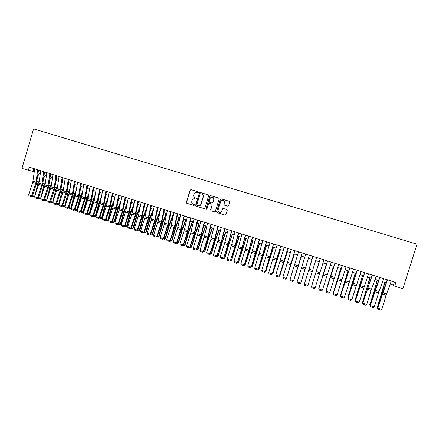 <?xml version="1.0" encoding="UTF-8"?>
<svg xmlns="http://www.w3.org/2000/svg" width="439" height="439" viewBox="0 0 439 439"><rect width="100%" height="100%" fill="white"/><g stroke="black" fill="none" stroke-linecap="round" stroke-linejoin="round"><path stroke-width="0.66" d="M198.373 192.403L198.055 191.783L190.976 189.621L190.103 190.098L186.366 202.368L186.794 203.241L193.89 205.441L194.499 205.112L194.192 204.492L193.198 204.184C191.991 203.63 191.525 202.692 191.799 201.364L192.112 200.338C192.622 199.081 193.539 198.565 194.845 198.796L195.838 199.097L196.436 198.757L196.118 198.137L195.201 197.857C193.945 197.325 193.456 196.381 193.731 195.015L194.043 193.989C194.521 192.798 195.382 192.266 196.628 192.403L197.808 192.748L198.373 192.403M227.753 206.165L228.648 205.682L229.718 202.198L229.246 201.298L221.163 198.834L220.334 199.333L216.542 211.713L216.987 212.608L225.015 215.094L225.904 214.616L227.199 210.413L226.727 209.513L223.281 208.448L222.403 208.931L221.766 211.016C221.3 212.114 220.493 212.536 219.341 212.278C218.304 211.817 217.903 211.022 218.139 209.891L220.636 201.742C221.047 200.716 221.794 200.277 222.875 200.414C224.033 200.815 224.499 201.627 224.269 202.851L223.852 204.212L224.318 205.112L227.803 206.176M28.305 170.42L29.276 167.127L395.901 282.458L394.727 286.157L402.865 288.725L417.05 244.172L33.589 128.874L21.95 168.417L34.297 171.792M208.651 195.767L208.19 194.872L200.206 192.441L199.399 192.94L195.646 205.243L196.079 206.121L204.003 208.58L204.881 208.102L208.651 195.767M210.715 195.646L218.682 198.077L219.149 198.971L215.357 211.351L214.473 211.828L211.038 210.764L210.599 209.875L212.13 204.865L211.669 203.97L209.398 203.268L208.53 203.756L206.934 208.964L206.303 209.293L205.995 208.673L209.831 196.123L210.649 195.629L218.732 198.093M390.167 284.126L393.388 285.141L394.727 286.157M38.127 172.999L40.333 173.696M44.158 174.909L46.397 175.611M50.222 176.818L52.488 177.537M56.307 178.739L58.606 179.463M62.42 180.67L64.747 181.406M68.561 182.608L70.915 183.354M74.723 184.556L77.11 185.307M80.913 186.509L83.333 187.272M87.136 188.474L89.583 189.242M93.381 190.444L95.856 191.223M99.648 192.425L102.161 193.215M105.947 194.411L108.488 195.212M112.274 196.409L114.848 197.221M118.629 198.412L121.23 199.235M125.011 200.425L127.645 201.26M131.42 202.45L134.087 203.29M137.857 204.481L140.557 205.337M144.321 206.522L147.054 207.384M150.813 208.574L153.579 209.447M157.338 210.632L160.136 211.516M163.884 212.701L166.721 213.595M170.464 214.775L173.334 215.681M177.076 216.861L179.979 217.777M183.711 218.957L186.652 219.884M190.383 221.064L193.352 222.002M197.078 223.177L200.085 224.126M203.806 225.3L206.846 226.261M210.561 227.435L213.639 228.406M217.349 229.575L220.466 230.557M224.17 231.726L227.32 232.725M231.018 233.888L234.206 234.898M237.9 236.061L241.121 237.076M244.808 238.245L248.068 239.271M251.75 240.435L255.048 241.477M258.725 242.635L262.061 243.689M265.732 244.847L269.107 245.911M272.767 247.069L276.18 248.145M279.841 249.303L283.292 250.389M286.941 251.542L290.431 252.644M294.075 253.797L297.604 254.911M301.247 256.058L304.814 257.183M308.447 258.33L312.052 259.471M315.69 260.618L319.312 261.759M322.978 262.917L326.594 264.058M330.304 265.233L333.914 266.369M337.668 267.554L341.268 268.69M345.059 269.886L348.654 271.022M352.49 272.235L356.078 273.365M359.953 274.589L363.536 275.719M367.454 276.96L371.026 278.085M374.988 279.336L378.555 280.461M382.561 281.728L386.117 282.848M33.973 168.603L33.139 171.429M394.392 281.986L393.388 285.141M195.059 198.851L195.904 199.108M198.093 191.794L191.13 189.67L190.257 190.147L186.526 202.401L186.954 203.273L194.011 205.463M208.24 194.894L200.349 192.491L199.542 192.984L195.794 205.271L196.228 206.154L204.003 208.58M200.722 193.643L200.107 193.978L196.809 204.777L197.116 205.397L198.099 205.704C199.438 205.973 200.376 205.463 200.908 204.179L203.164 196.787C203.444 195.415 202.95 194.466 201.693 193.939L200.722 193.643M198.379 205.77C199.663 205.957 200.552 205.441 201.051 204.206L200.908 204.179M201.693 193.939L201.83 193.983C203.092 194.51 203.581 195.459 203.306 196.826L201.051 204.206M209.474 203.29L211.801 204.003L212.262 204.898L210.731 209.902L211.17 210.786L214.616 211.856M210.846 195.684L209.963 196.167L206.132 208.701L206.303 209.293M213.722 199.663C213.952 198.433 213.491 197.627 212.328 197.232C211.263 197.1 210.522 197.545 210.116 198.56L209.244 201.424L209.705 202.313L211.96 203.01L212.849 202.527L213.853 199.701C214.084 198.527 213.65 197.726 212.558 197.298M212.021 203.027L212.849 202.527M213.853 199.701L212.975 202.566M223.083 200.475C224.181 200.908 224.614 201.71 224.384 202.884L223.967 204.245L224.433 205.139L227.83 206.182M219.654 212.355C220.729 212.498 221.47 212.059 221.882 211.038L221.766 211.016M223.303 208.454L222.524 208.959L221.882 211.038M229.301 201.32L221.283 198.872L220.455 199.372L216.668 211.741L217.107 212.63L225.163 215.126M37.622 176.687L39.181 173.334M32.513 195.591L34.686 196.293L37.913 183.837L39.455 180.094M34.67 196.913L34.269 196.979L34.774 196.293M39.082 182.789L38.056 186.405M34.269 196.979L32.129 196.173M37.71 169.783L36.042 182.108L31.613 195.794L32.371 196.013L36.497 183.601L38.528 170.036M34.692 168.828L32.755 182.394L28.617 194.823L31.613 195.794L31.114 196.551L29.018 195.871L28.617 194.823M32.371 196.013L31.114 196.551M43.68 178.344L45.124 175.21M38.506 197.534L40.635 198.225L43.884 185.741L45.53 181.751M40.662 198.796L40.212 198.911L40.805 198.219M45.151 184.446L43.719 189.439M40.212 198.911L38.083 198.143M49.766 179.99L51.094 177.093M44.526 199.487L46.611 200.162L49.881 187.662L51.637 183.403M52.916 174.563L51.127 186.921L46.682 200.683L46.177 200.848L46.858 200.151M51.248 186.103L49.382 192.534M46.177 200.848L44.065 200.124M55.885 181.631L57.086 178.986M50.573 201.446L52.614 202.105L55.901 189.582L57.772 185.049M52.795 202.527L52.175 202.791L52.943 202.094M57.372 187.755L55.056 195.712M52.175 202.791L50.073 202.11M62.031 183.266L63.101 180.884M56.642 203.416L58.639 204.058L61.948 191.514L63.94 186.69M58.941 204.376L58.189 204.744L59.051 204.036M63.529 189.396L60.73 198.96M58.189 204.744L56.143 204.08M43.774 171.687L41.765 185.269L37.622 197.748L38.369 197.956L42.495 185.516L44.575 171.94M40.739 170.733L38.753 184.309L34.615 196.771L37.622 197.748L37.117 198.499L35.01 197.819L34.615 196.771M38.369 197.956L37.117 198.499M49.865 173.603L47.802 187.201L43.653 199.701L44.388 199.91L48.52 187.442L50.65 173.849M46.819 172.642L45.074 184.989L40.635 198.724L43.653 199.701L43.143 200.458L41.03 199.772L40.635 198.724M44.388 199.91L43.143 200.458M55.978 175.529L54.167 187.892L49.717 201.671L50.43 201.869L54.568 189.374L56.746 175.77M46.682 200.683L49.717 201.671L49.195 202.423L47.077 201.737L46.682 200.683M50.43 201.869L49.195 202.423M62.118 177.46L59.956 191.086L55.802 203.641L56.505 203.839L60.642 191.316L62.87 177.696M59.045 176.494L57.207 188.858L52.757 202.653L55.802 203.641L55.276 204.398L53.146 203.707L52.757 202.653M56.505 203.839L55.276 204.398M68.204 184.896L69.148 182.794M62.739 205.392L64.692 206.023L68.023 193.456L70.141 188.32M65.109 206.231L64.237 206.703L65.186 205.99M69.719 191.025L66.404 202.297M64.237 206.703L62.245 206.056M68.286 179.397L66.377 191.788L61.915 205.628L62.601 205.814L66.744 193.264L69.022 179.628M65.202 178.426L63.013 192.062L58.853 204.634L61.915 205.628L61.383 206.379L59.243 205.688L58.853 204.634M62.601 205.814L61.383 206.379M74.416 186.509L75.212 184.709M68.863 207.373L70.767 207.993L74.12 195.404L76.37 189.939M71.305 208.091L70.306 208.673L70.767 207.993L71.348 207.949M75.936 192.65L74.839 195.382L72.084 205.726M70.306 208.673L68.363 208.048M74.482 181.345L72.215 195.004L68.05 207.62L68.72 207.801L72.869 195.223L75.195 181.57M71.381 180.374L69.444 192.765L64.977 206.621L68.05 207.62L67.513 208.371L65.362 207.674L64.977 206.621M68.72 207.801L67.513 208.371M80.655 188.117L81.308 186.63M75.009 209.37L76.874 209.974L80.244 197.358L82.631 191.547M77.527 209.957L76.402 210.654L76.874 209.974L77.538 209.919M82.186 194.257L80.946 197.336L77.758 209.255M76.402 210.654L74.515 210.04M80.699 183.304L78.383 196.974L74.218 209.617L74.871 209.798L79.025 197.188L81.402 183.524M77.588 182.322L75.294 195.986L71.129 208.618L74.218 209.617L73.67 210.374L71.513 209.672L71.129 208.618M74.871 209.798L73.67 210.374M86.927 189.708L87.427 188.561M81.188 211.373L83.004 211.96L86.395 199.322L88.925 193.144M82.521 212.641L83.004 211.96L83.695 211.894L82.521 212.641L80.694 212.042M88.469 195.854L87.081 199.295L83.695 211.894M86.949 185.269L84.573 198.955L80.408 211.625L81.045 211.801L85.199 199.163L87.63 185.483M83.822 184.287L81.786 196.705L77.308 210.621L80.408 211.625L79.854 212.377L77.687 211.675L77.308 210.621M81.045 211.801L79.854 212.377M93.233 191.289L93.573 190.504M87.388 213.381L89.155 213.958L92.574 201.298L95.258 194.718M88.667 214.633L89.155 213.958L89.836 213.886L88.667 214.633L86.895 214.056M94.791 197.435L93.244 201.265L89.836 213.886M99.576 192.847L99.746 192.452M93.617 215.401L95.34 215.961L98.775 203.279L101.623 196.282M94.84 216.636L95.34 215.961L95.998 215.884L94.84 216.636L93.123 216.081M101.146 198.999L99.428 203.241L95.998 215.884M99.872 217.431L101.546 217.969L105.003 205.271L108.021 197.819M101.041 218.649L101.546 217.969L102.194 217.892L101.041 218.649L99.379 218.106M107.533 200.541L105.64 205.222L102.194 217.892M106.15 219.467L107.78 219.994L111.259 207.268L114.458 199.333M107.27 220.669L107.78 219.994L108.411 219.906L107.27 220.669L105.662 220.148M113.959 202.061L111.885 207.219L108.411 219.906M112.461 221.508L114.041 222.024L117.542 209.277L120.934 200.821M113.52 222.699L114.656 221.931L113.52 222.699L111.972 222.194M120.423 203.548L118.151 209.216L114.656 221.931M118.799 223.566L120.33 224.06L123.853 211.291L127.453 202.28M119.798 224.735L120.928 223.961L119.798 224.735L118.31 224.252M126.926 205.008L124.44 211.23L120.928 223.961M125.159 225.63L126.641 226.107L130.191 213.316L134.005 203.701M126.108 226.782L127.228 226.003L126.108 226.782L124.671 226.315M133.472 206.434L130.762 213.25L127.228 226.003M131.552 227.698L132.984 228.165L136.551 215.351L140.507 205.32M132.441 228.84L133.549 228.055L132.441 228.84L131.063 228.39M140.063 207.817L137.111 215.275L133.549 228.055M137.972 229.784L139.355 230.228L142.944 217.393L146.884 207.334M138.801 230.903L139.904 230.113L138.801 230.903L137.484 230.475M146.692 209.156L143.487 217.31L139.904 230.113M144.42 231.874L145.753 232.302L149.364 219.44L153.282 209.354M145.188 232.972L146.286 232.182L145.188 232.972L143.932 232.566M153.376 210.44L149.891 219.357L146.286 232.182M150.895 233.971L152.174 234.388L155.812 221.503L159.714 211.378M151.603 235.057L152.69 234.261L151.603 235.057L150.412 234.667M160.103 211.664L156.317 221.41L152.69 234.261M157.398 236.078L158.627 236.478L162.287 223.572L166.167 213.42M158.051 237.148L159.127 236.347L158.051 237.148L156.915 236.78M166.601 213.557L162.776 223.473L159.127 236.347M93.222 187.244L91.114 199.679L86.626 213.639L87.246 213.809L91.405 201.144L93.886 187.453M90.083 186.257L87.685 199.943L83.514 212.635L86.626 213.639L86.066 214.397L83.887 213.689L83.514 212.635M87.246 213.809L86.066 214.397M99.521 189.225L97.046 202.939L92.87 215.67L93.474 215.829L97.639 203.136L100.169 189.428M96.371 188.232L94.237 200.672L89.743 214.655L92.87 215.67L92.3 216.422L90.116 215.714L89.743 214.655M93.474 215.829L92.3 216.422M105.854 191.217L103.642 203.674L99.137 217.7L99.73 217.859L103.895 205.134L106.479 191.415M102.682 190.219L100.18 203.937L95.998 216.685L99.137 217.7L98.566 218.457L96.371 217.744L95.998 216.685M99.73 217.859L98.566 218.457M112.208 193.215L109.948 205.688L105.437 219.747L106.013 219.895L110.184 207.142L112.818 193.407M109.026 192.216L106.792 204.684L102.287 218.721L105.437 219.747L104.855 220.499L102.649 219.78L102.287 218.721M106.013 219.895L104.855 220.499M118.59 195.223L115.951 208.98L111.764 221.799L112.318 221.942L116.494 209.162L119.188 195.41M115.397 194.219L112.785 207.965L108.598 220.768L111.764 221.799L111.171 222.551L108.96 221.832L108.598 220.768M112.318 221.942L111.171 222.551M125.005 197.243L122.305 211.011L118.118 223.857L118.656 224L122.832 211.186L125.581 197.424M121.795 196.233L119.128 209.99L114.936 222.825L118.118 223.857L117.52 224.609L115.292 223.89L114.936 222.825M118.656 224L117.52 224.609M131.442 199.268L128.693 213.052L124.495 225.926L125.022 226.063L129.203 213.222L132.002 199.443M128.221 198.252L125.828 210.753L121.301 224.889L124.495 225.926L123.891 226.678L121.658 225.953L121.301 224.889M125.022 226.063L123.891 226.678M137.912 201.303L135.102 215.099L130.904 228.006L131.409 228.137L135.596 215.264L138.45 201.474M134.674 200.283L132.227 212.8L127.7 226.963L130.904 228.006L130.295 228.757L128.051 228.028L127.7 226.963M131.409 228.137L130.295 228.757M144.409 203.345L141.545 217.157L137.341 230.096L137.83 230.217L142.022 217.316L144.93 203.509M141.155 202.324L138.658 214.852L134.12 229.048L137.341 230.096L136.721 230.848L134.471 230.113L134.12 229.048M137.83 230.217L136.721 230.848M150.934 205.397L148.014 219.226L143.805 232.193L144.277 232.308L148.47 219.379L151.433 205.556M147.669 204.371L144.777 218.188L140.568 231.139L143.805 232.193L143.18 232.944L140.914 232.209L140.568 231.139M144.277 232.308L143.18 232.944M157.491 207.46L154.852 220.016L150.297 234.3L150.753 234.41L154.951 221.448L157.969 207.614M154.21 206.429L151.257 220.263L147.049 233.241L150.297 234.3L149.666 235.046L147.389 234.311L147.049 233.241M150.753 234.41L149.666 235.046M164.071 209.529L161.036 223.385L156.822 236.412L157.255 236.522L161.459 223.528L164.537 209.677M160.778 208.492L158.111 221.058L153.557 235.353L156.822 236.412L156.18 237.164L153.897 236.423L153.557 235.353M157.255 236.522L156.18 237.164M163.928 238.196L165.108 238.58L168.79 225.651L172.653 215.467M164.521 239.25L165.591 238.437L164.521 239.25L163.451 238.898M173.065 215.598L169.262 225.547L165.591 238.437M170.491 240.325L171.622 240.693L175.326 227.737L179.161 217.519M171.023 241.357L172.083 240.545L171.023 241.357L170.008 241.027M179.556 217.645L175.781 227.627L172.083 240.545M177.082 242.46L178.157 242.811L181.883 229.833L185.702 219.588M177.548 243.475L178.602 242.657L177.548 243.475L176.599 243.168M186.081 219.703L182.322 229.718L178.602 242.657M183.7 244.605L184.726 244.94L188.474 231.935L192.277 221.662M184.106 245.604L185.154 244.781L184.106 245.604L183.222 245.319M192.633 221.772L188.896 231.814L185.154 244.781M170.683 211.609L167.939 224.192L163.368 238.536L163.785 238.64L167.994 225.619L171.128 211.752M167.374 210.572L164.307 224.433L160.092 237.472L163.368 238.536L162.721 239.288L160.427 238.542L160.092 237.472M163.785 238.64L162.721 239.288M177.329 213.7L174.524 226.294L169.948 240.671L170.348 240.77L174.557 227.715L177.751 213.831M174.003 212.657L170.875 226.529L166.655 239.606L169.948 240.671L169.289 241.423L166.99 240.671L166.655 239.606M170.348 240.77L169.289 241.423M183.996 215.801L181.137 228.406L176.56 242.816L176.939 242.904L181.153 229.822L184.402 215.928M180.659 214.748L177.828 227.347L173.251 241.741L176.56 242.816L175.891 243.563L173.581 242.811L173.251 241.741M176.939 242.904L175.891 243.563M190.702 217.909L187.426 231.819L183.195 244.967L183.557 245.05L187.777 231.94L191.086 218.029M187.343 216.85L184.457 229.465L179.875 243.892L183.195 244.967L182.52 245.719L180.199 244.962L179.875 243.892M183.557 245.05L182.52 245.719M190.35 246.762L191.316 247.075L195.097 234.053L198.872 223.742M190.696 247.739L191.728 246.91L190.696 247.739L189.873 247.475M199.213 223.852L195.498 233.921L191.728 246.91M197.429 220.027L194.455 232.654L189.862 247.13L190.208 247.212L194.428 234.064L197.797 220.137M194.06 218.962L190.756 232.884L186.526 246.049L189.862 247.13L189.182 247.881L186.844 247.124L186.526 246.049M190.208 247.212L189.182 247.881M197.029 248.929L197.945 249.226L201.742 236.177L205.501 225.833M197.309 249.89L198.335 249.05L197.309 249.89L196.551 249.643M205.82 225.937L202.127 236.039L198.335 249.05M204.19 222.15L201.161 234.794L196.557 249.303L196.886 249.374L201.106 236.198L204.536 222.26M200.81 221.086L197.44 235.019L193.209 248.216L196.557 249.303L195.871 250.049L193.522 249.292L193.209 248.216M196.886 249.374L195.871 250.049M203.734 251.103L204.596 251.382L208.421 238.311L212.158 227.934M203.954 252.041L204.969 251.201L203.954 252.041L203.262 251.816M212.46 228.033L208.783 238.168L204.969 251.201M210.983 224.291L207.526 238.24L203.284 251.487L203.592 251.552L207.817 238.344L211.307 224.389M207.587 223.221L204.525 235.864L199.921 250.395L203.284 251.487L202.588 252.233L200.233 251.47L199.921 250.395M203.592 251.552L202.588 252.233M210.473 253.287L211.28 253.55L215.126 240.451L218.841 230.047M210.627 254.208L211.636 253.363L210.627 254.208L210.001 254.005M219.121 230.135L215.472 240.303L211.636 253.363M217.804 226.436L214.287 240.402L210.045 253.676L210.33 253.737L214.561 240.501L218.112 226.529M214.391 225.361L210.901 239.321L206.659 252.579L210.045 253.676L209.337 254.422L206.972 253.654L206.659 252.579M210.33 253.737L209.337 254.422M217.245 255.482L217.991 255.723L221.865 242.602L225.558 232.165M217.327 256.387L218.331 255.531L217.327 256.387L216.767 256.2M225.822 232.247L222.194 242.449L218.331 255.531M224.658 228.593L221.075 242.569L216.828 255.877L221.333 242.663L224.944 228.681M221.229 227.512L218.051 240.182L213.431 254.779L216.828 255.877L216.114 256.623L213.738 255.855L213.431 254.779M217.096 255.932L216.114 256.623M224.038 257.688L224.735 257.912L228.631 244.764L232.302 234.294M224.06 258.571L225.053 257.715L224.06 258.571L223.566 258.406M232.544 234.371L228.938 244.605L225.053 257.715M231.545 230.755L228.275 243.447L223.649 258.094L228.132 244.836L231.803 230.837M228.099 229.674L224.483 243.661L220.235 256.985L223.649 258.094L222.924 258.834L220.537 258.061L220.235 256.985M223.895 258.137L222.924 258.834M230.87 259.899L231.507 260.107L235.43 246.937L239.079 236.434M230.826 260.766L231.808 259.899L230.826 260.766L230.398 260.623M239.299 236.506L235.721 246.767L231.808 259.899M238.459 232.933L234.75 246.943L230.497 260.311L234.969 247.02L238.701 233.005M234.997 231.841L231.699 244.539L227.067 259.202L230.497 260.311L229.762 261.057L227.369 260.278L227.067 259.202M230.727 260.354L229.762 261.057M237.729 262.127L238.311 262.313L245.884 238.58M237.62 262.966L238.591 262.099L237.62 262.966L237.258 262.851M246.087 238.646L238.591 262.099M245.406 235.117L242.015 247.832L237.373 262.544L241.829 249.215L245.626 235.183M241.927 234.025L238.569 246.729L233.932 261.424L237.373 262.544L236.637 263.29L234.228 262.506L233.932 261.424M237.587 262.577L236.637 263.29M244.622 264.36L245.143 264.53L252.721 240.742M244.441 265.183L245.406 264.311L244.15 265.09M252.902 240.797L245.406 264.311M252.387 237.312L248.935 250.038L244.287 264.788L248.726 251.415L252.584 237.373M248.891 236.215L245.472 248.935L240.824 263.663L244.287 264.788L243.535 265.529L241.115 264.744L240.824 263.663M244.474 264.81L243.535 265.529M251.542 266.605L252.008 266.753L259.586 242.91M251.075 267.335L252.249 266.528L259.751 242.959M259.394 239.518L251.229 267.038L255.652 253.627L259.57 239.573M255.888 238.415L247.755 265.908L251.229 267.038L250.471 267.779L248.04 266.994L247.755 265.908M251.399 267.06L250.471 267.779M258.494 268.855L258.9 268.986L266.484 245.083M258.028 269.59L259.125 268.756L266.627 245.132M266.44 241.735L258.203 269.299L262.604 255.855L266.594 241.779M262.912 240.627L254.708 268.169L258.203 269.299L257.435 270.045L254.993 269.25L254.708 268.169M258.351 269.316L257.435 270.045M265.48 271.121L265.825 271.236L273.409 247.272M265.013 271.856L266.029 270.995L273.535 247.311M273.513 243.958L265.205 271.571L273.645 244.002M269.974 242.844L261.699 270.435L265.205 271.571L264.432 272.317L261.979 271.516L261.699 270.435M265.337 271.582L264.432 272.317M272.498 273.398L272.784 273.492L280.373 249.467M272.043 274.139L272.97 273.245L280.472 249.5M280.62 246.197L272.24 273.854L280.73 246.23M277.064 245.077L268.723 272.712L272.24 273.854L271.461 274.594L268.997 273.799L268.723 272.712M272.35 273.854L271.461 274.594M279.544 275.681L287.364 251.673M279.429 276.054L279.934 275.5L287.441 251.701M287.764 248.441L279.314 276.147L287.847 248.469M284.187 247.316L275.774 275.001L279.314 276.147L278.518 276.888L276.043 276.087L275.774 275.001M279.402 276.142L278.518 276.888M286.629 277.98L294.382 253.89M286.541 278.244L294.443 253.912M294.937 250.696L286.415 278.452L294.997 250.718M291.348 249.566L282.859 277.3L286.415 278.452L285.613 279.193L283.128 278.386L282.859 277.3M286.48 278.441L285.613 279.193M293.74 280.285L301.439 256.118M293.686 280.45L301.478 256.129M302.142 252.963L293.548 280.768L302.18 252.979M298.536 251.832L289.976 279.61L293.548 280.768L292.736 281.509L290.239 280.697L289.976 279.61M293.598 280.746L292.736 281.509M305.742 267.192L300.929 282.617L305.709 267.181M309.385 255.24L300.715 283.089L309.402 255.246M305.758 254.104L297.126 281.926L300.715 283.089L299.897 283.83L297.39 283.018L297.126 281.926M316.656 257.528L307.915 285.427L304.315 284.258L304.567 285.345L307.086 286.168L307.915 285.427M313.018 256.387L304.315 284.258M319.197 261.726L311.619 286.08L319.213 261.732M323.966 259.828L315.153 287.775L311.531 286.601L311.778 287.688L314.313 288.511L315.153 287.775M320.305 258.681L311.531 286.601L320.289 258.675M326.342 263.982L318.78 288.401L326.386 263.993M331.308 262.138L322.418 290.13L318.78 288.95L319.027 290.042L318.752 288.906L327.587 260.969M318.752 288.906L327.631 260.986M322.418 290.13L321.573 290.87L319.027 290.042M333.519 266.248L325.979 290.739L333.585 266.264M326.073 291.079L326.161 290.794M338.683 264.459L329.722 292.5L326.062 291.315L326.309 292.407L326.012 291.26L334.924 263.279M326.012 291.26L334.99 263.296M329.722 292.5L328.86 293.236L326.309 292.407M340.735 268.525L333.212 293.082L340.818 268.547M333.333 293.548L333.453 293.159M346.097 266.791L337.053 294.882L333.382 293.686L333.618 294.783L333.311 293.631L342.294 265.595M333.311 293.631L342.387 265.622M337.053 294.882L336.186 295.617L333.618 294.783M347.979 270.808L340.477 295.436L348.083 270.841M340.746 296.435L340.477 295.436L340.785 295.535M353.543 269.134L344.423 297.269L340.735 296.073L340.971 297.165L340.637 296.007L349.696 267.927M340.637 296.007L349.812 267.96M344.423 297.269L343.55 298.004L340.971 297.165M355.255 273.107L347.776 297.801L355.387 273.146M348.116 298.827L347.776 297.801L348.149 297.922M361.023 271.489L351.831 299.672L348.122 298.471L348.352 299.563L348.001 298.394L357.137 270.265M348.001 298.394L357.28 270.309M351.831 299.672L350.942 300.408L348.352 299.563M362.565 275.412L355.107 300.183L362.718 275.462M355.519 301.225L355.107 300.183L355.546 300.325M368.541 273.854L359.267 302.087L355.546 300.874L355.766 301.972L355.403 300.797L364.611 272.614M355.403 300.797L364.776 272.668M359.267 302.087L358.372 302.817L355.766 301.972M369.912 277.733L362.477 302.57L370.088 277.788M362.954 303.64L362.394 302.224M362.707 303.558L362.477 302.57L362.982 302.734M376.091 276.23L371.059 290.497L366.741 304.507L362.998 303.294L363.218 304.392L362.834 303.206L372.118 274.979M362.834 303.206L372.31 275.039M366.741 304.507L365.835 305.242L363.218 304.392M377.288 280.06L369.874 304.968L377.491 280.126M370.428 306.065L369.77 304.617M370.104 305.961L369.874 304.968L370.45 305.154M383.681 278.617L379.022 291.545L374.253 306.943L370.494 305.725L370.708 306.823L370.302 305.626L374.61 291.644L379.664 277.349M370.302 305.626L379.883 277.421M374.253 306.943L373.337 307.679L370.708 306.823M384.701 282.403L377.31 307.377L381.787 293.696L384.926 282.475M377.935 308.502L377.529 308.37L377.183 307.02M377.529 308.37L377.31 307.377L377.952 307.585M391.303 281.015L386.122 295.31L381.798 309.391L378.017 308.167L378.231 309.265L377.809 308.063L382.117 294.042L387.247 279.736M377.809 308.063L387.489 279.813M381.798 309.391L380.871 310.126L378.231 309.265M36.563 183.403L37.913 183.837M36.964 181.516L38.561 182.02M36.042 182.108L33.046 181.148M35.751 183.348L32.755 182.394M42.561 185.318L43.884 185.741M42.967 183.425L44.531 183.925M48.581 187.244L49.881 187.662M48.998 185.351L50.529 185.84M54.634 189.176L55.901 189.582M55.051 187.277L56.549 187.755M60.708 191.119L61.948 191.514M61.131 189.214L62.596 189.686M42.056 184.023L39.044 183.063M41.765 185.269L38.753 184.309M48.098 185.955L45.074 184.989M47.802 187.201L44.778 186.235M54.167 187.892L51.127 186.921M53.865 189.138L50.831 188.166M60.258 189.835L57.207 188.858M59.956 191.086L56.905 190.109M66.805 193.067L68.023 193.456M67.233 191.163L68.671 191.618M66.377 191.788L63.315 190.811M66.07 193.039L63.013 192.062M72.934 195.026L74.12 195.404M73.368 193.116L74.767 193.566M72.523 193.747L69.444 192.765M72.215 195.004L69.137 194.022M79.086 196.99L80.244 197.358M79.525 195.081L80.891 195.514M78.691 195.717L75.601 194.729M78.383 196.974L75.294 195.986M85.265 198.966L86.395 199.322M85.709 197.051L87.043 197.479M84.886 197.693L81.786 196.705M84.573 198.955L81.473 197.962M91.471 200.947L92.574 201.298M91.916 199.032L93.216 199.443M97.699 202.939L98.775 203.279M98.155 201.018L99.417 201.424M103.961 204.936L105.003 205.271M104.416 203.016L105.645 203.405M110.244 206.945L111.259 207.268M110.71 205.018L111.901 205.403M116.56 208.959L117.542 209.277M117.026 207.032L118.184 207.406M122.898 210.989L123.853 211.291M123.37 209.057L124.495 209.414M129.264 213.019L130.191 213.316M129.741 211.088L130.833 211.433M135.662 215.066L136.551 215.351M136.145 213.129L137.193 213.464M142.082 217.118L142.944 217.393M142.571 215.176L143.586 215.5M148.536 219.176L149.364 219.44M149.03 217.234L150.006 217.546M155.016 221.245L155.812 221.503M155.51 219.302L156.454 219.604M161.519 223.325L162.287 223.572M162.024 221.377L162.929 221.668M91.114 199.679L87.998 198.686M90.796 200.941L87.685 199.943M97.365 201.671L94.237 200.672M97.046 202.939L93.919 201.94M103.642 203.674L100.498 202.675M103.319 204.942L100.18 203.937M109.948 205.688L106.792 204.684M109.624 206.956L106.468 205.946M116.275 207.707L113.108 206.698M115.951 208.98L112.785 207.965M122.635 209.738L119.452 208.723M122.305 211.011L119.128 209.99M129.022 211.774L125.828 210.753M128.693 213.052L125.494 212.026M135.437 213.82L132.227 212.8M135.102 215.099L131.892 214.073M141.879 215.878L138.658 214.852M141.545 217.157L138.318 216.125M148.355 217.942L145.111 216.91M148.014 219.226L144.777 218.188M154.852 220.016L151.598 218.979M154.506 221.3L151.257 220.263M161.382 222.101L158.111 221.058M161.036 223.385L157.766 222.343M168.06 225.416L168.79 225.651M168.565 223.462L169.432 223.742M174.623 227.512L175.326 227.737M175.139 225.558L175.962 225.822M181.214 229.619L181.883 229.833M181.735 227.66L182.525 227.912M187.837 231.732L188.474 231.935M188.364 229.778L189.116 230.014M167.939 224.192L164.652 223.144M167.588 225.481L164.307 224.433M174.524 226.294L171.226 225.24M174.168 227.583L170.875 226.529M181.137 228.406L177.828 227.347M180.78 229.696L177.471 228.637M187.782 230.524L184.457 229.465M187.426 231.819L184.1 230.755M194.493 233.861L195.097 234.053M195.02 231.896L195.734 232.127M194.455 232.654L191.113 231.589M194.093 233.949L190.756 232.884M201.172 235.995L201.742 236.177M201.71 234.031L202.379 234.245M201.161 234.794L197.802 233.724M200.793 236.089L197.44 235.019M207.883 238.136L208.421 238.311M208.426 236.171L209.057 236.374M207.894 236.939L204.525 235.864M207.526 238.24L204.157 237.164M214.627 240.292L215.126 240.451M215.176 238.322L215.763 238.509M214.655 239.101L211.269 238.02M214.287 240.402L210.901 239.321M221.399 242.454L221.865 242.602M221.953 240.484L222.502 240.66M221.448 241.269L218.051 240.182M221.075 242.569L217.678 241.483M228.198 244.627L228.631 244.764M228.757 242.652L229.268 242.816M228.275 243.447L224.856 242.355M227.896 244.753L224.483 243.661M235.035 246.811L235.43 246.937M235.595 244.83L236.067 244.978M235.128 245.631L231.699 244.539M234.75 246.943L231.32 245.845M241.894 249.006L242.257 249.122M242.465 247.02L242.893 247.157M242.015 247.832L238.569 246.729M241.631 249.138L238.185 248.04M248.792 251.207L249.116 251.311M249.368 249.22L249.747 249.341M248.935 250.038L245.472 248.935M248.545 251.349L245.083 250.241M255.717 253.418L256.003 253.512M256.299 251.432L256.639 251.542M255.882 252.255L252.403 251.146M255.493 253.566L252.013 252.458M263.257 253.649L263.559 253.747M262.862 254.483L259.367 253.369M262.467 255.8L258.977 254.68M269.875 256.722L266.363 255.597M269.475 258.039L265.968 256.919M276.916 258.966L273.393 257.841M276.515 260.289L272.992 259.164M283.995 261.227L280.45 260.097M283.589 262.549L280.049 261.419M291.101 263.493L287.545 262.357M290.695 264.821L287.139 263.68M298.246 265.771L294.668 264.629M297.834 267.099L294.262 265.957M305.418 268.059L301.829 266.917M305.006 269.392L301.417 268.245M312.628 270.358L309.018 269.211M312.211 271.692L308.601 270.539M319.866 272.674L316.245 271.516M319.444 274.007L315.822 272.849M327.143 274.99L323.499 273.832M326.715 276.329L323.077 275.165M334.452 277.322L330.792 276.158M334.024 278.666L330.364 277.497M341.794 279.665L338.118 278.496M341.361 281.009L337.684 279.835M349.17 282.019L345.477 280.845M348.736 283.364L345.043 282.184M352.758 282.178L353.033 282.266M356.578 284.384L352.868 283.204M356.139 285.734L352.435 284.549M359.497 286.574L359.771 286.662M360.123 284.527L360.441 284.631M364.024 286.76L360.298 285.575M363.585 288.11L359.859 286.919M366.894 288.939L367.207 289.038M367.514 286.886L367.887 287.002M371.509 289.147L367.761 287.951M371.059 290.497L367.317 289.301M374.319 291.309L374.681 291.425M374.944 289.252L375.367 289.389M379.022 291.545L375.263 290.349M378.572 292.901L374.813 291.699M381.787 293.696L382.188 293.823M382.407 291.633L382.879 291.781M386.578 293.954L382.797 292.753M386.122 295.31L382.342 294.103"/></g></svg>
